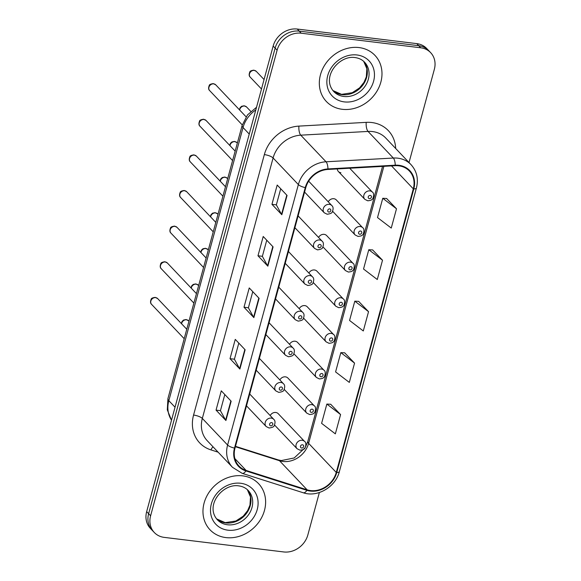 <?xml version="1.0" encoding="UTF-8"?>
<svg xmlns="http://www.w3.org/2000/svg" width="581" height="581" viewBox="0 0 581 581"><rect width="100%" height="100%" fill="white"/><g stroke="black" fill="none" stroke-linecap="round" stroke-linejoin="round"><path stroke-width="0.87" d="M332.608 211.244L355.122 234.949A5.236 4.488 -43.5 0 1 354.824 229.335A5.236 4.488 -43.5 0 1 360.227 226.525A5.236 4.488 -43.5 0 1 362.711 227.745L336.312 199.937A5.236 4.488 136.5 0 0 333.828 198.717A5.236 4.488 136.5 0 0 328.258 201.81M322.934 246.867L345.441 270.579A5.236 4.488 -43.5 0 1 345.143 264.958A5.236 4.488 -43.5 0 1 350.546 262.147A5.236 4.488 -43.5 0 1 353.037 263.367L326.631 235.559A5.236 4.488 136.5 0 0 324.147 234.346A5.236 4.488 136.5 0 0 318.577 237.433M313.253 282.497L335.767 306.202A5.236 4.488 -43.5 0 1 335.462 300.588A5.236 4.488 -43.5 0 1 340.873 297.777A5.236 4.488 -43.5 0 1 343.356 298.997L316.95 271.189A5.236 4.488 136.5 0 0 314.466 269.969A5.236 4.488 136.5 0 0 308.896 273.063M303.572 318.119L326.086 341.831A5.236 4.488 -43.5 0 1 325.781 336.217A5.236 4.488 -43.5 0 1 331.192 333.4A5.236 4.488 -43.5 0 1 333.676 334.62L307.269 306.819A5.236 4.488 136.5 0 0 304.785 305.599A5.236 4.488 136.5 0 0 299.222 308.685M293.892 353.749L316.405 377.454A5.236 4.488 -43.5 0 1 316.1 371.84A5.236 4.488 -43.5 0 1 321.511 369.029A5.236 4.488 -43.5 0 1 323.995 370.25L297.588 342.441A5.236 4.488 136.5 0 0 295.104 341.221A5.236 4.488 136.5 0 0 289.541 344.315M284.211 389.372L306.724 413.084A5.236 4.488 -43.5 0 1 306.427 407.47A5.236 4.488 -43.5 0 1 311.83 404.652A5.236 4.488 -43.5 0 1 314.314 405.872L287.915 378.071A5.236 4.488 136.5 0 0 285.431 376.851A5.236 4.488 136.5 0 0 279.86 379.938M274.537 425.002L297.044 448.706A5.236 4.488 -43.5 0 1 296.746 443.092A5.236 4.488 -43.5 0 1 302.149 440.282A5.236 4.488 -43.5 0 1 304.64 441.502L278.234 413.694A5.236 4.488 136.5 0 0 275.75 412.474A5.236 4.488 136.5 0 0 270.18 415.568M337.307 168.926A5.236 4.488 136.5 0 0 338.396 171.518A5.236 4.488 136.5 0 0 340.88 172.739M359.043 47.569A33.495 28.738 136.5 0 0 324.43 65.566A33.495 28.738 136.5 0 0 326.369 101.501A33.495 28.738 136.5 0 0 342.267 109.301A33.495 28.738 136.5 0 0 376.88 91.304A33.495 28.738 136.5 0 0 374.941 55.369A33.495 28.738 136.5 0 0 359.043 47.569A33.495 28.738 136.5 0 0 324.43 65.566A33.495 28.738 136.5 0 0 326.369 101.501A33.495 28.738 136.5 0 0 342.267 109.301A33.495 28.738 136.5 0 0 376.88 91.304A33.495 28.738 136.5 0 0 374.941 55.369A33.495 28.738 136.5 0 0 359.043 47.569M242.676 475.854A33.495 28.738 136.5 0 0 208.071 493.857A33.495 28.738 136.5 0 0 210.002 529.785A33.495 28.738 136.5 0 0 225.907 537.592A33.495 28.738 136.5 0 0 260.513 519.588A33.495 28.738 136.5 0 0 258.581 483.661A33.495 28.738 136.5 0 0 242.676 475.854A33.495 28.738 136.5 0 0 208.071 493.857A33.495 28.738 136.5 0 0 210.002 529.785A33.495 28.738 136.5 0 0 225.907 537.592A33.495 28.738 136.5 0 0 260.513 519.588A33.495 28.738 136.5 0 0 258.581 483.661A33.495 28.738 136.5 0 0 242.676 475.854M398.769 165.817A22.332 19.158 -43.5 0 1 409.373 171.017A22.332 19.158 -43.5 0 1 413.309 188.847L336.254 472.447A22.332 19.158 -43.5 0 1 307.131 489.834L246.119 470.443A22.332 19.158 -43.5 0 1 238.929 465.977A22.332 19.158 -43.5 0 1 235 448.147L305.766 187.685A22.332 19.158 -43.5 0 1 327.902 169.449L395.189 165.701A22.332 19.158 -43.5 0 1 398.769 165.817M398.907 165.302A22.891 19.638 136.5 0 0 395.24 165.186L327.953 168.926A22.891 19.638 136.5 0 0 305.257 187.627L234.492 448.089A22.891 19.638 136.5 0 0 245.894 470.937L306.906 490.328A22.891 19.638 136.5 0 0 336.755 472.506L413.81 188.912A22.891 19.638 136.5 0 0 398.907 165.302M409.024 162.542L434.334 69.371A20.938 17.96 136.5 0 0 430.652 52.653L426.701 48.499A20.938 17.96 136.5 0 0 416.766 43.619L297.269 29.05A20.938 17.96 136.5 0 0 273.157 46.044L146.666 511.629L148.634 513.706A20.938 17.96 136.5 0 0 152.324 530.424A20.938 17.96 136.5 0 1 148.634 513.706L275.133 48.121L148.634 513.706L150.61 515.783A20.938 17.96 136.5 0 0 154.299 532.501A20.938 17.96 136.5 0 0 164.234 537.381L283.731 551.95A20.938 17.96 136.5 0 0 307.843 534.956L319.368 492.514M297.269 29.05L299.244 31.127A20.938 17.96 136.5 0 0 275.133 48.121A20.938 17.96 136.5 0 1 299.244 31.127L418.734 45.703L299.244 31.127L301.219 33.211A20.938 17.96 136.5 0 0 277.108 50.198L150.61 515.783M428.676 50.576A20.938 17.96 136.5 0 0 418.734 45.703A20.938 17.96 136.5 0 1 428.676 50.576M340.589 414.565L326.849 404.064L321.605 423.353L335.346 433.854L340.589 414.565L330.691 404.267M354.563 363.118L340.829 352.616L335.586 371.913L349.319 382.407L354.563 363.118L344.664 352.82M396.496 208.782L382.763 198.281L377.519 217.57L391.253 228.072L396.496 208.782L386.597 198.484M382.516 260.223L368.782 249.728L363.539 269.018L377.28 279.519L382.516 260.223L372.624 249.932M368.543 311.67L354.802 301.169L349.566 320.465L363.299 330.967L368.543 311.67L358.644 301.372M430.652 52.653A20.938 17.96 136.5 0 0 420.709 47.78L301.219 33.211M225.915 420.513L216.045 410.121L221.281 390.824L231.158 401.217L225.915 420.513A5.585 1.656 15.2 0 1 225.646 420.157L230.875 400.926M267.848 266.171L257.979 255.778L263.215 236.489L273.085 246.881L267.848 266.171A5.585 1.656 15.2 0 1 267.58 265.822L272.809 246.584M281.821 214.73L271.952 204.33L277.195 185.041L287.065 195.434L281.821 214.73A5.585 1.656 15.2 0 1 281.56 214.374L286.782 195.136M239.888 369.066L230.018 358.673L235.261 339.377L245.131 349.777L239.888 369.066A5.585 1.656 15.2 0 1 239.626 368.717L244.848 349.479M253.868 317.618L243.998 307.226L249.242 287.936L259.111 298.329L253.868 317.618A5.585 1.656 15.2 0 1 253.599 317.27L258.828 298.031M243.998 307.226L248.399 307.763M252.771 291.655L248.385 307.807L253.599 317.27M230.018 358.673L234.419 359.211M238.798 343.102L234.404 359.254L239.626 368.717M271.952 204.33L276.353 204.868M280.725 188.76L276.338 204.911L281.56 214.374M257.979 255.778L262.372 256.315M266.752 240.207L262.358 256.359L267.58 265.822M216.045 410.121L220.439 410.651M224.818 394.543L220.431 410.702L225.646 420.157M354.802 301.169L358.767 301.379M368.782 249.728L372.748 249.932M382.763 198.281L386.721 198.491M340.829 352.616L344.794 352.827M326.849 404.064L330.814 404.274M146.666 511.629A20.938 17.96 136.5 0 0 150.348 528.347L154.299 532.501M307.131 489.834L279.49 460.726A22.332 19.158 136.5 0 0 282.896 461.467A22.332 19.158 136.5 0 0 308.613 443.339L383.874 166.333M235.385 446.709L279.49 460.726A12.564 5.832 -72.4 0 0 278.234 459.912L281.277 460.573L294.182 457.973L305.061 447.784M413.309 188.847L391.521 165.905M218.122 452.178L210.954 449.897A34.889 29.936 -43.5 0 1 193.567 415.066L264.34 154.604A6.979 2.07 15.2 0 1 273.092 157.967L298.365 184.576A27.91 23.952 -43.5 0 1 326.035 161.779L393.322 158.039A27.91 23.952 -43.5 0 1 397.803 158.177A27.91 23.952 -43.5 0 1 411.05 164.677L385.784 138.067A27.91 23.952 136.5 0 0 372.53 131.567A27.91 23.952 136.5 0 0 368.056 131.429L300.762 135.17A27.91 23.952 136.5 0 0 273.092 157.967L202.326 418.429A27.91 23.952 136.5 0 0 207.243 440.718L232.509 467.327A27.91 23.952 -43.5 0 1 227.599 445.039L298.365 184.576A6.979 2.07 15.2 0 0 305.257 187.627M395.24 165.186A6.979 2.52 86.8 0 0 393.322 158.039L368.056 131.429A6.979 2.52 -93.2 0 1 366.219 122.359A34.889 29.936 -43.5 0 1 395.683 148.496M234.492 448.089A6.979 2.07 -164.8 0 1 227.599 445.039L202.326 418.429A6.979 2.07 15.2 0 0 193.567 415.066M245.894 470.937A6.979 3.239 107.6 0 1 242.204 473.355L303.209 492.746C317.371 497.743 335.658 486.951 339.362 471.627L416.41 188.033A6.979 2.07 -164.8 0 1 413.81 188.912M264.34 154.604A34.889 29.936 -43.5 0 1 298.925 126.106A6.979 2.52 -93.2 0 0 300.762 135.17L326.035 161.779A6.979 2.52 86.8 0 1 327.953 168.926M306.906 490.328A6.979 3.239 107.6 0 1 303.209 492.746M336.755 472.506A6.979 2.07 15.2 0 0 339.362 471.627M298.925 126.106L366.219 122.359M420.709 47.78L416.766 43.619M277.108 50.198L273.157 46.044M213.024 446.804A6.979 3.239 -72.4 0 0 210.954 449.897M246.119 470.443L234.84 458.569M336.254 472.447L308.613 443.339A12.564 3.726 15.2 0 1 307.814 441.429L382.538 166.406M255.8 109.925A27.91 23.952 136.5 0 0 243.04 127.529L249.242 134.066M171.497 420.223L167.306 409.866L167.938 398.551L242.146 125.409A13.959 4.14 15.2 0 0 243.04 127.529L168.824 400.672L175.034 407.208M167.938 398.551A13.959 4.14 15.2 0 0 168.824 400.672A27.91 23.952 136.5 0 0 171.511 420.165M254.304 70.403A4.19 3.595 136.5 0 0 249.983 72.654A4.19 3.595 136.5 0 0 250.222 77.142C248.995 76.118 248.85 74.433 249.786 72.095C249.815 71.172 251.174 70.526 253.853 70.156L256.294 71.376A4.19 3.595 136.5 0 0 254.304 70.403M338.396 171.518L364.803 199.319A5.236 4.488 -43.5 0 1 364.498 193.705A5.236 4.488 -43.5 0 1 369.908 190.895A5.236 4.488 -43.5 0 1 372.392 192.115L349.711 168.236M370.271 195.412A1.743 1.496 136.5 0 0 369.393 198.629A1.743 1.496 136.5 0 0 370.271 195.412M209.661 90.6C208.434 89.576 208.288 87.891 209.225 85.552C209.254 84.63 210.612 83.984 213.292 83.613L215.733 84.833A4.19 3.595 136.5 0 0 213.743 83.86A4.19 3.595 136.5 0 0 209.421 86.111A4.19 3.595 136.5 0 0 209.661 90.6L242.277 124.944M329.347 204.352A5.236 4.488 -43.5 0 1 331.831 205.572C333.334 206.843 333.494 208.913 332.317 211.767C332.238 212.951 330.524 213.779 327.176 214.244L324.242 212.777A5.236 4.488 -43.5 0 1 323.937 207.163A5.236 4.488 -43.5 0 1 329.347 204.352M328.831 212.08A1.743 1.496 136.5 0 0 329.703 208.87A1.743 1.496 136.5 0 0 328.831 212.08M332.942 90.592A21.272 18.251 136.5 0 0 342.122 94.659A21.272 18.251 136.5 0 0 363.706 83.853A21.272 18.251 136.5 0 0 363.713 61.375L366.865 68.725L366.313 76.881L364.004 82.32L359.552 87.905L352.253 92.713L341.584 94.362L332.928 90.578M333.748 91.522A21.272 18.251 136.5 0 0 343.85 96.475A21.272 18.251 136.5 0 0 365.827 85.044A21.272 18.251 136.5 0 0 364.599 62.232C362.166 59.661 358.978 58.107 355.042 57.57C339.253 54.934 320.894 77.164 333.748 91.522M344.279 101.893A25.455 21.846 136.5 0 0 373.598 81.231A25.455 21.846 136.5 0 0 357.032 54.977A25.455 21.846 136.5 0 0 327.713 75.639A25.455 21.846 136.5 0 0 344.279 101.893M239.445 109.802L240.106 107.717L241.609 106.294L244.18 105.778L246.613 107.006A4.19 3.595 136.5 0 0 244.63 106.025A4.19 3.595 136.5 0 0 239.684 110.056M360.59 231.035A1.743 1.496 136.5 0 0 359.719 234.252A1.743 1.496 136.5 0 0 360.59 231.035M229.764 145.424L230.425 143.347L231.928 141.924L234.499 141.408L236.939 142.628A4.19 3.595 136.5 0 0 234.949 141.655A4.19 3.595 136.5 0 0 230.003 145.686M350.909 266.664A1.743 1.496 136.5 0 0 350.038 269.882A1.743 1.496 136.5 0 0 350.909 266.664M220.083 181.054L220.744 178.97L222.247 177.546L224.818 177.031L227.258 178.258A4.19 3.595 136.5 0 0 225.268 177.278A4.19 3.595 136.5 0 0 220.33 181.308M341.229 302.287A1.743 1.496 136.5 0 0 340.357 305.504A1.743 1.496 136.5 0 0 341.229 302.287M210.402 216.677L211.07 214.6L212.573 213.176L215.137 212.661L217.577 213.881A4.19 3.595 136.5 0 0 215.587 212.907A4.19 3.595 136.5 0 0 210.649 216.938M331.548 337.917A1.743 1.496 136.5 0 0 330.676 341.134A1.743 1.496 136.5 0 0 331.548 337.917M199.98 126.23C198.753 125.198 198.608 123.513 199.544 121.175C199.573 120.252 200.932 119.606 203.611 119.236L206.052 120.463A4.19 3.595 136.5 0 0 204.069 119.483A4.19 3.595 136.5 0 0 199.741 121.734A4.19 3.595 136.5 0 0 199.98 126.23L232.596 160.567M319.666 239.982A5.236 4.488 -43.5 0 1 322.15 241.202C323.653 242.473 323.813 244.536 322.637 247.397C322.557 248.581 320.85 249.409 317.495 249.874L314.561 248.407A5.236 4.488 -43.5 0 1 314.256 242.793A5.236 4.488 -43.5 0 1 319.666 239.982M319.151 247.709A1.743 1.496 136.5 0 0 320.029 244.492A1.743 1.496 136.5 0 0 319.151 247.709M190.299 161.852C189.079 160.828 188.927 159.143 189.864 156.805C189.9 155.882 191.251 155.236 193.938 154.866L196.371 156.086A4.19 3.595 136.5 0 0 194.388 155.112A4.19 3.595 136.5 0 0 190.06 157.364A4.19 3.595 136.5 0 0 190.299 161.852L222.915 196.196M309.985 275.605A5.236 4.488 -43.5 0 1 312.469 276.825C313.972 278.096 314.132 280.165 312.956 283.02C312.883 284.203 311.169 285.031 307.821 285.503L304.88 284.029A5.236 4.488 -43.5 0 1 304.582 278.415A5.236 4.488 -43.5 0 1 309.985 275.605M309.477 283.339A1.743 1.496 136.5 0 0 310.348 280.122A1.743 1.496 136.5 0 0 309.477 283.339M180.626 197.482C179.398 196.451 179.253 194.766 180.183 192.427C180.219 191.505 181.577 190.858 184.257 190.488L186.697 191.715A4.19 3.595 136.5 0 0 184.707 190.735A4.19 3.595 136.5 0 0 180.379 192.986A4.19 3.595 136.5 0 0 180.626 197.482L213.234 231.826M300.304 311.234A5.236 4.488 -43.5 0 1 302.795 312.455C304.291 313.725 304.451 315.788 303.275 318.649C303.202 319.833 301.488 320.661 298.14 321.126L295.199 319.659A5.236 4.488 -43.5 0 1 294.901 314.045A5.236 4.488 -43.5 0 1 300.304 311.234M299.796 318.962A1.743 1.496 136.5 0 0 300.667 315.744A1.743 1.496 136.5 0 0 299.796 318.962M247.332 489.645L250.498 497.016L249.953 505.172L247.637 510.612L243.192 516.197L235.886 521.004L225.217 522.646L216.56 518.862A21.272 18.251 136.5 0 0 225.762 522.944A21.272 18.251 136.5 0 0 247.346 512.137A21.272 18.251 136.5 0 0 247.353 489.66M217.388 519.813A21.272 18.251 136.5 0 0 227.483 524.766A21.272 18.251 136.5 0 0 249.467 513.335A21.272 18.251 136.5 0 0 248.232 490.517C245.799 487.953 242.618 486.399 238.682 485.861C222.893 483.225 204.527 505.455 217.388 519.813M227.919 530.184A25.455 21.846 136.5 0 0 257.238 509.522A25.455 21.846 136.5 0 0 240.665 483.261A25.455 21.846 136.5 0 0 211.353 503.923A25.455 21.846 136.5 0 0 227.919 530.184M200.721 252.307L201.389 250.222L202.892 248.799L205.456 248.283L207.896 249.51A4.19 3.595 136.5 0 0 205.906 248.53A4.19 3.595 136.5 0 0 200.968 252.561M321.874 373.539A1.743 1.496 136.5 0 0 320.995 376.757A1.743 1.496 136.5 0 0 321.874 373.539M191.047 287.929L191.708 285.852L193.212 284.429L195.782 283.913L198.215 285.133A4.19 3.595 136.5 0 0 196.233 284.16A4.19 3.595 136.5 0 0 191.287 288.191M312.193 409.169A1.743 1.496 136.5 0 0 311.322 412.387A1.743 1.496 136.5 0 0 312.193 409.169M181.366 323.559L182.027 321.475L183.531 320.058L186.102 319.535L188.542 320.763A4.19 3.595 136.5 0 0 186.552 319.782A4.19 3.595 136.5 0 0 181.606 323.813M302.512 444.792A1.743 1.496 136.5 0 0 301.641 448.009A1.743 1.496 136.5 0 0 302.512 444.792M170.945 233.104C169.717 232.08 169.572 230.396 170.502 228.057C170.538 227.135 171.896 226.488 174.576 226.118L177.016 227.338A4.19 3.595 136.5 0 0 175.026 226.365A4.19 3.595 136.5 0 0 170.698 228.616A4.19 3.595 136.5 0 0 170.945 233.104L203.553 267.449M290.631 346.857A5.236 4.488 -43.5 0 1 293.115 348.077C294.611 349.348 294.77 351.418 293.594 354.272C293.521 355.456 291.807 356.284 288.459 356.756L285.525 355.289A5.236 4.488 -43.5 0 1 285.22 349.668A5.236 4.488 -43.5 0 1 290.631 346.857M290.115 354.592A1.743 1.496 136.5 0 0 290.987 351.374A1.743 1.496 136.5 0 0 290.115 354.592M161.264 268.734C160.036 267.703 159.891 266.018 160.828 263.68C160.857 262.757 162.215 262.111 164.895 261.74L167.335 262.968A4.19 3.595 136.5 0 0 165.345 261.987A4.19 3.595 136.5 0 0 161.024 264.239A4.19 3.595 136.5 0 0 161.264 268.734L193.88 303.079M280.95 382.487A5.236 4.488 -43.5 0 1 283.434 383.707C284.937 384.978 285.097 387.04 283.913 389.902C283.84 391.086 282.126 391.914 278.778 392.378L275.844 390.911A5.236 4.488 -43.5 0 1 275.539 385.297A5.236 4.488 -43.5 0 1 280.95 382.487M280.434 390.214A1.743 1.496 136.5 0 0 281.306 386.997A1.743 1.496 136.5 0 0 280.434 390.214M151.583 304.357C150.356 303.333 150.21 301.648 151.147 299.309C151.176 298.387 152.534 297.741 155.214 297.37L157.654 298.59A4.19 3.595 136.5 0 0 155.672 297.617A4.19 3.595 136.5 0 0 151.343 299.869A4.19 3.595 136.5 0 0 151.583 304.357L184.199 338.701M271.269 418.109A5.236 4.488 -43.5 0 1 273.753 419.329C275.256 420.6 275.416 422.67 274.239 425.524C274.159 426.708 272.453 427.536 269.097 428.008L266.163 426.541A5.236 4.488 -43.5 0 1 265.858 420.927A5.236 4.488 -43.5 0 1 271.269 418.109M270.753 425.844A1.743 1.496 136.5 0 0 271.632 422.627A1.743 1.496 136.5 0 0 270.753 425.844M232.509 467.327L242.204 473.355M416.41 188.033C418.64 178.97 416.853 171.184 411.05 164.677M235.487 446.331L278.234 459.912M305.366 447.268L307.814 441.429M242.146 125.409L247.484 114.915L256.526 107.267M250.222 77.142L261.486 89.002M364.803 199.319L367.737 200.794C370.344 200.539 371.782 200.053 372.043 199.319C372.9 199.835 374.868 193.248 372.392 192.115M256.294 71.376L264.057 79.546M215.733 84.833L246.097 116.81M308.649 181.163L331.831 205.572M304.575 192.071L324.242 212.777M355.122 234.949L358.056 236.416C360.67 236.169 362.101 235.675 362.37 234.949C363.227 235.465 365.188 228.878 362.711 227.745M246.613 107.006L250.781 111.385M345.441 270.579L348.382 272.046C350.989 271.792 352.42 271.305 352.689 270.572C353.546 271.087 355.507 264.5 353.037 263.367M236.939 142.628L237.353 143.064M335.767 306.202L338.701 307.669C341.308 307.422 342.746 306.928 343.008 306.202C343.865 306.717 345.833 300.13 343.356 298.997M227.258 178.258L227.672 178.694M326.086 341.831L329.02 343.298C331.628 343.044 333.066 342.558 333.327 341.824C334.184 342.34 336.152 335.753 333.676 334.62M217.577 213.881L217.991 214.316M206.052 120.463L235.167 151.118M298.104 215.878L322.15 241.202M294.894 227.694L314.561 248.407M196.371 156.086L225.486 186.741M288.423 251.5L312.469 276.825M285.213 263.324L304.88 284.029M186.697 191.715L215.805 222.37M278.742 287.13L302.795 312.455M275.532 298.946L295.199 319.659M316.405 377.454L319.339 378.921C321.947 378.674 323.385 378.18 323.646 377.454C324.503 377.97 326.471 371.382 323.995 370.25M207.896 249.51L208.31 249.946M306.724 413.084L309.658 414.551C312.273 414.297 313.704 413.81 313.972 413.076C314.829 413.592 316.79 407.005 314.314 405.872M198.215 285.133L198.629 285.569M297.044 448.706L299.985 450.173C302.592 449.926 304.023 449.433 304.291 448.706C305.148 449.222 307.109 442.635 304.64 441.502M188.542 320.763L188.956 321.199M177.016 227.338L206.124 257.993M269.068 322.753L293.115 348.077M265.851 334.576L285.525 355.289M167.335 262.968L196.443 293.623M259.387 358.383L283.434 383.707M256.177 370.199L275.844 390.911M157.654 298.59L186.77 329.245M249.707 394.005L273.753 419.329M246.497 405.828L266.163 426.541"/></g></svg>
